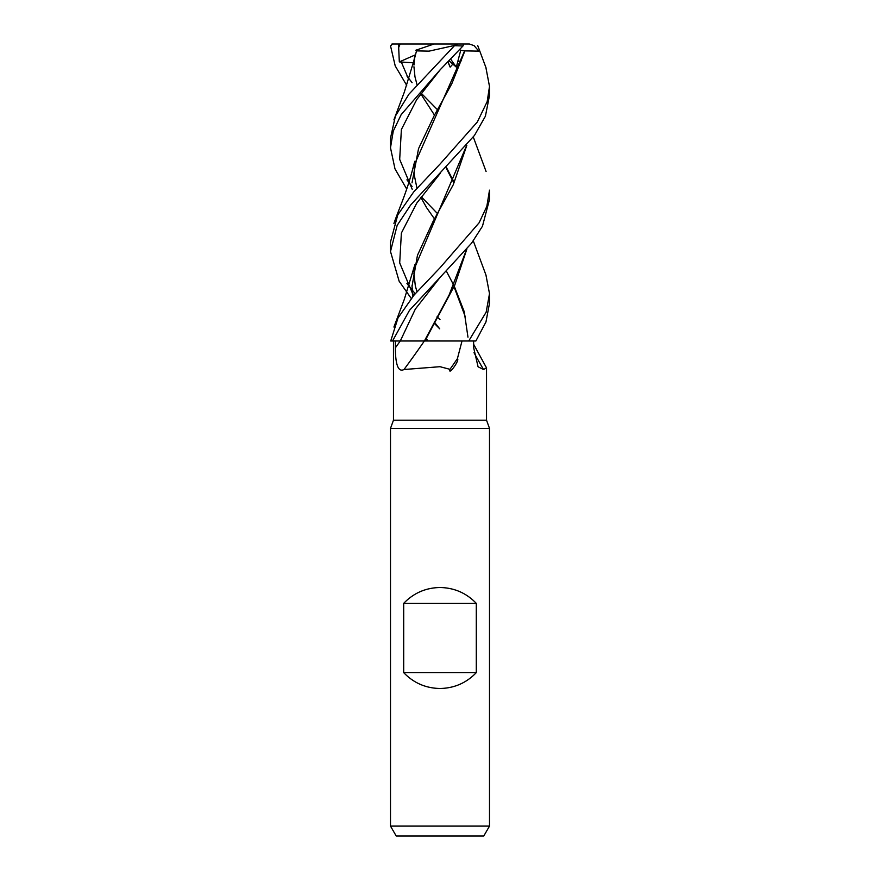 <?xml version="1.0" encoding="UTF-8"?>
<svg xmlns="http://www.w3.org/2000/svg" width="880" height="880" viewBox="0 0 880 880"><rect width="100%" height="100%" fill="white"/><g stroke="black" fill="none" stroke-linecap="round" stroke-linejoin="round"><path stroke-width="1.32" d="M485.936 274.967L489.5 293.656L486.156 312.169L468.721 341L424.358 341A837.617 633.501 -66.9 0 1 404.008 369.512C396.473 373.439 395.406 358.05 395.362 347.853L395.329 341L400.235 341A831.127 628.595 -66.9 0 1 395.362 347.853M395.329 341L393.47 341L393.47 420.2L390.5 428.362L489.5 428.362L489.5 826.1L390.5 826.1L396.209 836L483.78 836L489.5 826.1M393.47 420.2L486.53 420.2L489.5 428.362M403.7 672.65L403.7 603.35C413.611 593.054 425.711 587.774 440 587.51C454.289 587.774 466.389 593.054 476.289 603.35L476.289 672.65C466.389 682.946 454.289 688.226 440 688.49C425.711 688.226 413.611 682.946 403.7 672.65L476.289 672.65M473.649 344.3L486.53 367.906L483.538 369.512L478.06 366.773L473.693 347.853L473.605 341M462.011 341L457.413 358.633C460.141 359.942 447.898 376.442 449.966 369.325L440 366.696L404.008 369.512M457.413 358.633A852.962 645.117 -66.9 0 1 449.966 369.325M473.99 352.682A837.617 753.302 -54.1 0 0 483.538 369.512M440.308 277.145L471.57 243.177L482.471 226.204L489.5 199.474L489.5 190.168L486.849 206.327L479.127 222.761L440 267.806L414.106 295.009L398.024 317.911L390.72 341L392.524 341L409.486 310.332L440.286 277.156L415.338 309.067L400.29 340.989L424.402 340.956L392.524 341L424.655 341M466.873 249.04L454.751 285.164L424.93 341M466.631 249.326L449.064 295.141L424.38 341M403.7 603.35L476.289 603.35M440.286 277.156L415.338 309.067L400.29 340.989L392.568 341M406.703 85.338L395.219 65.934L390.544 45.98L392.48 44M406.945 76.032L412.082 82.654M421.322 93.313L437.074 109.318M468.721 341L475.871 341L485.958 321.97L489.5 303.303L489.5 293.656M406.714 189.079L394.988 168.883L390.5 147.774L393.25 131.153L401.159 114.642L440 69.949L462.979 45.98L463.738 44L469.359 44L474.1 45.65L478.797 51.139L464.904 50.886L451.825 83.688L434.115 115.819L418.55 148.632L412.016 182.853M414.271 59.543L416.515 50.886L429.088 51.139L453.629 45.65L462.979 45.98M454.201 45.98L408.936 94.193L395.406 116.061L390.5 138.138L390.5 147.774M411.257 298.474L399.124 281.182L390.5 251.504L397.166 225.379L410.608 205.073L474.474 135.421L485.408 116.204L489.5 95.469M485.881 67.43L489.5 86.46L487.168 101.64L477.356 121.957L440 164.109L413.71 191.906L397.749 214.918L390.5 241.989L390.5 251.504M391.985 44L400.125 44L398.673 47.553L399.322 61.908L413.402 62.788M406.923 179.839L412.071 186.461M421.322 196.768L437.074 213.169M445.951 167.585L453.706 182.633M414.997 55.33L413.171 64.196M446.314 167.222L453.992 182.061M401.06 61.479L408.683 79.365L401.06 61.479M449.152 60.896L456.313 67.133L460.746 50.237L464.618 50.897L413.226 167.354M446.314 271.029L453.981 285.648M454.245 286.154L464.233 311.685L467.973 337.194M440.264 69.696L416.713 99.594L401.39 129.492L399.685 159.379L412.225 189.277L399.685 159.379L401.39 129.492L416.713 99.594L440.264 69.696M406.934 283.547L412.093 289.938M412.148 290.004L415.25 293.667M437.074 316.745L440 319.605M453.981 286.66L465.311 316.8M434.489 322.3L439.725 328.845L434.412 322.421L439.725 328.845L434.049 323.092M466.62 145.541L413.182 271.381M412.027 285.285L412.731 296.659M426.294 338.162L427.669 340.923M453.068 63.855L450.164 67.133L448.107 61.952M461.582 60.731L457.919 61.468M440.275 173.327L416.713 203.192L401.379 233.057L399.696 262.922L412.258 292.787L399.696 262.922L401.379 233.057L416.713 203.192L440.275 173.327M412.346 292.941L413.842 295.317L412.346 292.941M427.086 340.923L426.008 338.745M412.621 296.791L412.027 286.33L417.461 255.31L433.004 221.573L453.288 184.679L466.851 145.266M400.125 44L463.738 44M399.322 61.908L415.085 54.967M415.8 50.237L434.038 44M447.953 62.106L450.164 67.133M460.746 50.237L459.602 49.764M457.688 44L453.629 45.65M450.747 59.246L456.313 67.133M398.574 44L398.673 47.553M486.53 367.906L486.53 420.2M390.5 428.362L390.5 826.1M440 340.901L424.963 340.934M489.5 95.997L489.5 86.46M414.315 59.345L404.36 92.026L393.921 119.834M486.079 275.352L473.286 240.867M434.159 114.631L420.838 93.962M416.966 84.458L414.964 76.736L413.952 66.759M413.963 65.054L414.645 57.904M416.218 50.842L416.383 50.237M434.148 218.427L426.657 207.746L420.838 197.406M416.966 188.232L414.128 174.383L414.678 161.337M486.079 67.947L477.752 45.65M414.304 162.888C407.121 192.027 400.356 204.996 393.921 223.432M416.977 291.698L415.327 285.923L413.952 273.449L414.7 264.814M486.09 171.512L473.297 137.027M414.304 266.563L404.305 299.354L393.91 327.03"/></g></svg>

